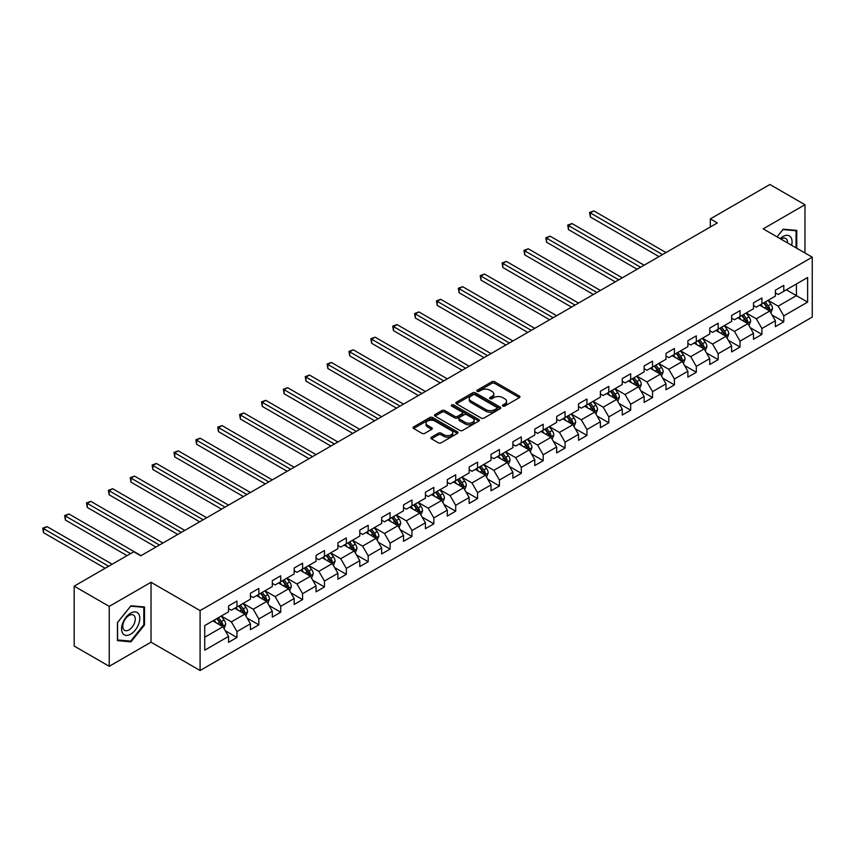 <?xml version="1.0" encoding="UTF-8"?>
<svg xmlns="http://www.w3.org/2000/svg" width="855" height="855" viewBox="0 0 855 855"><rect width="100%" height="100%" fill="white"/><g stroke="black" fill="none" stroke-linecap="round" stroke-linejoin="round"><path stroke-width="1.28" d="M502.847 406.072A1.357 0.791 0 0 0 504.771 406.072L519.391 397.628A1.945 1.122 0 0 0 519.968 396.838A1.945 1.122 0 0 0 519.391 396.036L494.628 381.736A1.945 1.122 0 0 0 491.871 381.736L477.25 390.179A1.357 0.791 0 0 0 476.844 390.735A1.357 0.791 0 0 0 477.25 391.291A1.357 0.791 0 0 0 479.174 391.291L481.066 390.201A6.231 3.591 0 0 1 489.872 390.201L491.935 391.387A6.231 3.591 0 0 1 493.763 393.931A6.231 3.591 0 0 1 491.935 396.474L490.043 397.564A1.357 0.791 0 0 0 489.648 398.131A1.357 0.791 0 0 0 490.043 398.687A1.357 0.791 0 0 0 491.978 398.687L493.869 397.586A6.231 3.591 0 0 1 502.676 397.586L504.739 398.783A6.231 3.591 0 0 1 506.566 401.326A6.231 3.591 0 0 1 504.739 403.87L502.847 404.96A1.357 0.791 0 0 0 502.451 405.516A1.357 0.791 0 0 0 502.847 406.072L502.847 404.96M431.454 437.194A1.945 1.122 0 0 0 430.888 437.995A1.945 1.122 0 0 0 431.454 438.786L438.401 442.805A1.945 1.122 0 0 0 441.159 442.805L457.393 433.421A1.945 1.122 0 0 0 457.97 432.63A1.945 1.122 0 0 0 457.393 431.839L432.619 417.529A1.945 1.122 0 0 0 429.873 417.529L413.628 426.912A1.945 1.122 0 0 0 413.061 427.703A1.945 1.122 0 0 0 413.628 428.494L422.028 433.346A1.945 1.122 0 0 0 424.775 433.346L431.732 429.328A1.945 1.122 0 0 0 432.299 428.537A1.945 1.122 0 0 0 431.732 427.746L427.564 425.341A5.205 3.003 0 0 1 426.036 423.214A5.205 3.003 0 0 1 429.253 420.436A5.205 3.003 0 0 1 434.928 421.088L451.237 430.503A5.205 3.003 0 0 1 452.765 432.63A5.205 3.003 0 0 1 449.548 435.409A5.205 3.003 0 0 1 443.873 434.757L441.159 433.186A1.945 1.122 0 0 0 438.401 433.186L431.454 437.194L431.454 438.786M151.025 582.276L109.237 606.398L74.182 586.156L74.182 646.059L109.237 666.302L151.025 642.18L200.091 670.512L200.091 610.609L151.025 582.276L151.025 642.18M804.961 252.973L804.961 204.73L763.173 228.851L812.25 257.184L200.091 610.609M804.961 204.73L769.906 184.488L710.313 218.891L710.313 226.992M74.182 586.156L133.775 551.753L140.786 555.803L717.324 222.941L710.313 218.891M481.205 418.084A1.945 1.122 0 0 0 483.962 418.084L500.196 408.711A1.945 1.122 0 0 0 500.763 407.921A1.945 1.122 0 0 0 500.196 407.119L475.423 392.819A1.945 1.122 0 0 0 472.676 392.819L456.431 402.203A1.945 1.122 0 0 0 455.865 402.994A1.945 1.122 0 0 0 456.431 403.784L481.205 418.084M452.231 406.371A1.357 0.791 0 0 1 453.61 406.563L453.61 404.939L478.8 419.484A1.945 1.122 0 0 1 479.366 420.275A1.945 1.122 0 0 1 478.8 421.066L462.555 430.45A1.945 1.122 0 0 1 459.808 430.45L435.035 416.139L435.035 414.557A1.945 1.122 0 0 0 434.458 415.348A1.945 1.122 0 0 0 435.035 416.139M435.035 414.557L441.982 410.539A1.945 1.122 0 0 1 444.739 410.539L454.785 416.342A1.945 1.122 0 0 0 457.532 416.342L462.138 413.681A1.945 1.122 0 0 0 462.715 412.89A1.945 1.122 0 0 0 462.138 412.089L451.686 406.05A1.357 0.791 0 0 1 451.28 405.494A1.357 0.791 0 0 1 452.124 404.768A1.357 0.791 0 0 1 453.61 404.939M200.091 670.512L812.25 317.087L812.25 257.184M225.26 630.723L236.974 637.488L236.974 631.578L250.43 623.797L250.43 629.708L258.841 624.855L258.841 618.945L272.307 611.175L272.307 617.086L280.718 612.223L280.718 606.313L294.173 598.543L294.173 604.453L302.585 599.601L302.585 593.691L316.051 585.921L316.051 591.831L324.462 586.968L324.462 581.058L337.917 573.288L337.917 579.198L346.328 574.346L346.328 568.436L359.795 560.666L359.795 566.576L368.206 561.714L368.206 555.803L381.661 548.034L381.661 553.944L390.083 549.081L390.083 543.182L403.539 535.401L403.539 541.311L411.95 536.459L411.95 530.549L425.416 522.779L425.416 528.689L433.827 523.826L433.827 517.916L447.283 510.146L447.283 516.057L455.694 511.205L455.694 505.294L469.16 497.525L469.16 503.435L477.571 498.572L477.571 492.662L491.027 484.892L491.027 490.802L499.438 485.95L499.438 480.04L512.904 472.27L512.904 478.169L521.315 473.317L521.315 467.407L534.77 459.637L534.77 465.548L543.192 460.685L543.192 454.785L556.648 447.005L556.648 452.915L565.059 448.063L565.059 442.153L578.525 434.383L578.525 440.293L586.936 435.43L586.936 429.52L600.392 421.75L600.392 427.66L608.803 422.808L608.803 416.898L622.269 409.128L622.269 415.038L630.68 410.176L630.68 404.265L644.136 396.496L644.136 402.406L652.547 397.554L652.547 391.643L666.013 383.874L666.013 389.773L674.424 384.921L674.424 379.011L687.88 371.241L687.88 377.151L696.301 372.288L696.301 366.378L709.757 358.608L709.757 364.519L718.168 359.666L718.168 353.756L731.634 345.986L731.634 351.897L740.045 347.034L740.045 341.124L753.501 333.354L753.501 339.264L761.912 334.412L761.912 328.502L775.378 320.732L775.378 326.642L783.789 321.779L783.789 315.869L807.622 302.114L807.622 277.501L796.411 283.978L796.411 295.638L807.622 302.114M236.974 637.488L228.552 642.34L228.552 636.43L204.719 650.195L204.719 625.582L228.552 611.817L228.552 605.917L236.974 601.054L236.974 606.965L250.43 599.195L250.43 593.285L258.841 588.432L258.841 594.332L272.307 586.562L272.307 580.652L280.718 575.8L280.718 581.71L294.173 573.94L294.173 568.03L302.585 563.167L302.585 569.077L316.051 561.308L316.051 555.397L324.462 550.545L324.462 556.455L337.917 548.686L337.917 542.775L346.328 537.913L346.328 543.823L359.795 536.053L359.795 530.143L368.206 525.291L368.206 531.201L381.661 523.42L381.661 517.521L390.083 512.658L390.083 518.568L403.539 510.798L403.539 504.888L411.95 500.025L411.95 505.936L425.416 498.166L425.416 492.256L433.827 487.403L433.827 493.314L447.283 485.544L447.283 479.634L455.694 474.771L455.694 480.681L469.16 472.911L469.16 467.001L477.571 462.149L477.571 468.059L491.027 460.289L491.027 454.379L499.438 449.516L499.438 455.426L512.904 447.657L512.904 441.746L521.315 436.894L521.315 442.805L534.77 435.024L534.77 429.114L543.192 424.262L543.192 430.172L556.648 422.402L556.648 416.492L565.059 411.629L565.059 417.539L578.525 409.769L578.525 403.859L586.936 399.007L586.936 404.917L600.392 397.148L600.392 391.237L608.803 386.375L608.803 392.285L622.269 384.515L622.269 378.605L630.68 373.753L630.68 379.663L644.136 371.882L644.136 365.983L652.547 361.12L652.547 367.03L666.013 359.26L666.013 353.35L674.424 348.498L674.424 354.398L687.88 346.628L687.88 340.718L696.301 335.865L696.301 341.776L709.757 334.006L709.757 328.096L718.168 323.233L718.168 329.143L731.634 321.373L731.634 315.463L740.045 310.611L740.045 316.521L753.501 308.751L753.501 302.841L761.912 297.978L761.912 303.888L775.378 296.119L775.378 290.208L783.789 285.356L783.789 291.266L807.622 277.501M234.73 608.258L244.819 614.093L231.363 621.863L221.263 616.028M228.552 608.589L231.363 610.203L236.974 606.965M231.363 621.863L236.974 631.578M244.819 614.093L250.43 623.797M256.596 595.636L266.696 601.46L253.23 609.23L243.141 603.406M250.43 595.956L253.23 597.57L258.841 594.332M253.23 609.23L258.841 618.945M266.696 601.46L272.307 611.175M278.474 583.003L288.562 588.828L275.107 596.608L265.007 590.773M272.307 583.324L275.107 584.948L280.718 581.71M275.107 596.608L280.718 606.313M288.562 588.828L294.173 598.543M300.34 570.37L310.44 576.206L296.974 583.976L286.885 578.151M294.173 570.702L296.974 572.316L302.585 569.077M296.974 583.976L302.585 593.691M310.44 576.206L316.051 585.921M322.217 557.749L332.306 563.573L318.851 571.343L308.751 565.518M316.051 558.069L318.851 559.694L324.462 556.455M318.851 571.343L324.462 581.058M332.306 563.573L337.917 573.288M344.084 545.116L354.184 550.951L340.728 558.721L330.629 552.886M337.917 545.447L340.728 547.061L346.328 543.823M340.728 558.721L346.328 568.436M354.184 550.951L359.795 560.666M365.961 532.494L376.061 538.319L362.595 546.089L352.506 540.264M359.795 532.815L362.595 534.439L368.206 531.201M362.595 546.089L368.206 555.803M376.061 538.319L381.661 548.034M387.839 519.861L397.928 525.697L384.472 533.467L374.372 527.631M381.661 520.182L384.472 521.807L390.083 518.568M384.472 533.467L390.083 543.182M397.928 525.697L403.539 535.401M409.705 507.239L419.805 513.064L406.339 520.834L396.25 515.009M403.539 507.56L406.339 509.174L411.95 505.936M406.339 520.834L411.95 530.549M419.805 513.064L425.416 522.779M431.583 494.607L441.672 500.432L428.216 508.212L418.116 502.377M425.416 494.927L428.216 496.552L433.827 493.314M428.216 508.212L433.827 517.916M441.672 500.432L447.283 510.146M453.449 481.974L463.549 487.81L450.083 495.579L439.994 489.755M447.283 482.305L450.083 483.919L455.694 480.681M450.083 495.579L455.694 505.294M463.549 487.81L469.16 497.525M475.327 469.352L485.416 475.177L471.96 482.947L461.86 477.122M469.16 469.673L471.96 471.297L477.571 468.059M471.96 482.947L477.571 492.662M485.416 475.177L491.027 484.892M497.193 456.72L507.293 462.555L493.837 470.325L483.738 464.489M491.027 457.051L493.837 458.665L499.438 455.426M493.837 470.325L499.438 480.04M507.293 462.555L512.904 472.27M519.071 444.098L529.17 449.922L515.704 457.692L505.615 451.868M512.904 444.418L515.704 446.032L521.315 442.805M515.704 457.692L521.315 467.407M529.17 449.922L534.77 459.637M540.948 431.465L551.037 437.29L537.581 445.07L527.482 439.235M534.77 431.786L537.581 433.41L543.192 430.172M537.581 445.07L543.192 454.785M551.037 437.29L556.648 447.005M562.814 418.843L572.914 424.668L559.448 432.438L549.359 426.613M556.648 419.164L559.448 420.778L565.059 417.539M559.448 432.438L565.059 442.153M572.914 424.668L578.525 434.383M584.692 406.211L594.781 412.035L581.325 419.805L571.226 413.98M578.525 406.531L581.325 408.156L586.936 404.917M581.325 419.805L586.936 429.52M594.781 412.035L600.392 421.75M606.558 393.578L616.658 399.413L603.192 407.183L593.103 401.358M600.392 393.909L603.192 395.523L608.803 392.285M603.192 407.183L608.803 416.898M616.658 399.413L622.269 409.128M628.436 380.956L638.525 386.781L625.069 394.55L614.969 388.726M622.269 381.277L625.069 382.901L630.68 379.663M625.069 394.55L630.68 404.265M638.525 386.781L644.136 396.496M650.302 368.323L660.402 374.159L646.946 381.929L636.847 376.093M644.136 368.655L646.946 370.268L652.547 367.03M646.946 381.929L652.547 391.643M660.402 374.159L666.013 383.874M672.18 355.701L682.279 361.526L668.813 369.296L658.724 363.471M666.013 356.022L668.813 357.636L674.424 354.398M668.813 369.296L674.424 379.011M682.279 361.526L687.88 371.241M694.057 343.069L704.146 348.893L690.69 356.674L680.591 350.839M687.88 343.389L690.69 345.014L696.301 341.776M690.69 356.674L696.301 366.378M704.146 348.893L709.757 358.608M715.924 330.447L726.023 336.272L712.557 344.041L702.468 338.217M709.757 330.767L712.557 332.381L718.168 329.143M712.557 344.041L718.168 353.756M726.023 336.272L731.634 345.986M737.801 317.814L747.89 323.639L734.434 331.409L724.335 325.584M731.634 318.135L734.434 319.759L740.045 316.521M734.434 331.409L740.045 341.124M747.89 323.639L753.501 333.354M759.668 305.182L769.767 311.017L756.301 318.787L746.212 312.951M753.501 305.513L756.301 307.127L761.912 303.888M756.301 318.787L761.912 328.502M769.767 311.017L775.378 320.732M786.311 289.802L796.411 295.638L778.178 306.154L768.079 300.329M775.378 292.88L778.178 294.505L783.789 291.266M778.178 306.154L783.789 315.869M109.237 606.398L109.237 666.302M204.719 637.242L222.952 626.715L212.852 620.89M222.952 626.715L228.552 636.43M772.076 315.025L783.789 321.779M750.209 327.647L761.912 334.412M728.332 340.279L740.045 347.034M706.465 352.901L718.168 359.666M684.588 365.534L696.301 372.288M662.721 378.166L674.424 384.921M640.844 390.788L652.547 397.554M618.967 403.421L630.68 410.176M597.1 416.043L608.803 422.808M575.223 428.676L586.936 435.43M553.356 441.298L565.059 448.063M531.479 453.93L543.192 460.685M509.612 466.563L521.315 473.317M487.735 479.185L499.438 485.95M465.857 491.817L477.571 498.572M443.991 504.439L455.694 511.205M422.113 517.072L433.827 523.826M400.247 529.694L411.95 536.459M378.37 542.327L390.083 549.081M356.503 554.959L368.206 561.714M334.626 567.581L346.328 574.346M312.748 580.214L324.462 586.968M290.882 592.836L302.585 599.601M269.004 605.468L280.718 612.223M247.138 618.101L258.841 624.855M796.753 248.239L796.753 230.39L783.223 229.183L777.056 236.867M117.445 640.63L130.975 641.838L144.495 625.016L144.495 606.975L130.975 605.757L117.445 622.59L117.445 640.63M143.8 624.61L144.495 625.016M129.543 641.015L130.975 641.838M503.392 406.264L504.739 405.484A6.231 3.591 0 0 0 506.566 402.94L506.566 401.326M493.763 393.931L493.763 395.555A6.231 3.591 0 0 1 491.935 398.099L490.588 398.879M519.37 397.639L494.628 383.361A1.945 1.122 0 0 0 491.871 383.361L477.795 391.483M500.175 408.733L475.423 394.444A1.945 1.122 0 0 0 472.676 394.444L456.463 403.806M496.755 408.476A1.357 0.791 0 0 0 497.15 407.921A1.357 0.791 0 0 0 496.755 407.365L475.017 394.807A1.357 0.791 0 0 0 473.082 394.807L471.094 395.961A6.231 3.591 0 0 0 469.267 398.505A6.231 3.591 0 0 0 471.094 401.048L485.95 409.63A6.231 3.591 0 0 0 494.756 409.63L496.755 408.476L496.755 410.09A1.357 0.791 0 0 0 497.15 409.534L497.15 407.921M469.267 398.505L469.267 400.119A6.231 3.591 0 0 0 471.094 402.662L471.094 401.048M496.755 410.09L494.756 411.244A6.231 3.591 0 0 1 485.95 411.244L471.094 402.662M435.056 416.161L441.982 412.163L441.982 410.539M462.715 412.89L462.715 414.504A1.945 1.122 0 0 1 462.138 415.295L457.532 417.956A1.945 1.122 0 0 1 454.785 417.956L444.739 412.163A1.945 1.122 0 0 0 441.982 412.163M453.61 406.563L478.768 421.088M465.206 422.359A5.205 3.003 0 0 0 470.881 423.011A5.205 3.003 0 0 0 474.098 420.233A5.205 3.003 0 0 0 472.569 418.106L466.819 414.793A1.945 1.122 0 0 0 464.073 414.793L459.456 417.454A1.945 1.122 0 0 0 458.889 418.245A1.945 1.122 0 0 0 459.456 419.046L465.206 422.359L465.206 423.984A5.205 3.003 0 0 0 470.881 424.636A5.205 3.003 0 0 0 474.098 421.857L474.098 420.233M458.889 418.245L458.889 419.869A1.945 1.122 0 0 0 459.456 420.66L459.456 419.046M465.206 423.984L459.456 420.66M452.765 432.63L452.765 434.244A5.205 3.003 0 0 1 449.548 437.023A5.205 3.003 0 0 1 443.873 436.371L441.159 434.81A1.945 1.122 0 0 0 438.401 434.81L431.476 438.807M426.036 423.214L426.036 424.828A5.205 3.003 0 0 0 427.564 426.955L427.564 425.341M431.7 429.349L427.564 426.955M457.393 431.839L457.393 433.421L432.619 419.153A1.945 1.122 0 0 0 429.873 419.153L413.66 428.515M770.879 312.93L772.546 308.73A5.258 3.035 -120 0 0 770.868 304.252L767.972 300.394M762.927 307.063L760.961 304.444M666.013 252.567L593.84 210.907L590.335 212.927L590.335 216.978L659.002 256.618M768.955 310.547L769.703 308.954A5.258 3.035 -120 0 0 768.196 305.791L765.311 301.933M763.996 302.691L767.202 306.977A2.672 1.55 60 0 1 767.683 307.789L769.703 308.954M763.622 302.905L766.518 306.763A5.258 3.035 60 0 1 768.025 309.927M590.335 216.978L589.565 212.478L662.507 254.587M589.565 212.478L593.84 210.907M795.182 230.252L796.058 230.754L796.058 247.832M777.077 236.878L782.945 229.589L796.058 230.754M791.623 245.278A12.889 7.439 120 0 0 789.389 235.905A12.889 7.439 120 0 0 780.155 238.652M787.519 242.906A8.828 5.098 120 0 0 785.702 238.46A8.828 5.098 120 0 0 780.946 239.111M130.687 634.164A12.889 7.439 120 0 0 139.803 618.379A12.889 7.439 120 0 0 130.687 613.12A12.889 7.439 120 0 0 121.581 628.906A12.889 7.439 120 0 0 130.687 634.164M129.03 629.889A8.828 5.098 120 0 0 134.791 622.109A8.828 5.098 120 0 0 133.444 615.044A8.828 5.098 120 0 0 129.03 615.482A8.828 5.098 120 0 0 123.27 623.252A8.828 5.098 120 0 0 124.616 630.327A8.828 5.098 120 0 0 129.03 629.889M117.584 622.472L130.687 606.163L143.8 607.328L143.8 624.813L130.687 641.122L117.584 639.946L117.552 622.451M142.935 606.826L143.8 607.328M749.001 325.563L750.669 321.362A5.258 3.035 -120 0 0 748.991 316.884L746.094 313.026M741.05 319.695L739.083 317.066M644.136 265.2L571.974 223.529L568.468 225.56L568.468 229.6L637.125 269.24M747.078 323.169L747.836 321.587A5.258 3.035 -120 0 0 746.33 318.423L743.433 314.555M742.119 315.324L745.325 319.61A2.672 1.55 60 0 1 745.817 320.422L747.836 321.587M741.755 315.527L744.641 319.396A5.258 3.035 60 0 1 746.148 322.559M568.468 229.6L567.699 225.111L640.63 267.22M567.699 225.111L571.974 223.529M727.124 338.185L728.791 333.984A5.258 3.035 -120 0 0 727.124 329.517L724.228 325.648M719.183 332.317L717.217 329.699M622.269 277.822L550.096 236.162L546.591 238.182L546.591 242.232L615.258 281.872M725.211 335.801L725.959 334.209A5.258 3.035 -120 0 0 724.452 331.045L721.567 327.187M720.241 327.946L723.458 332.232A2.672 1.55 60 0 1 723.939 333.044L725.959 334.209M719.878 328.16L722.774 332.018A5.258 3.035 60 0 1 724.281 335.181M546.591 242.232L545.821 237.743L618.764 279.852M545.821 237.743L550.096 236.162M705.257 350.817L706.925 346.617A5.258 3.035 -120 0 0 705.247 342.139L702.35 338.281M697.306 344.95L695.339 342.321M600.392 290.454L528.23 248.784L524.724 250.814L524.724 254.854L593.381 294.505M703.334 348.434L704.082 346.841A5.258 3.035 -120 0 0 702.586 343.678L699.689 339.82M698.375 340.579L701.581 344.864A2.672 1.55 60 0 1 702.073 345.677L704.082 346.841M698.011 340.792L700.897 344.651A5.258 3.035 60 0 1 702.404 347.814M524.724 254.854L523.955 250.365L596.886 292.474M523.955 250.365L528.23 248.784M683.38 363.45L685.047 359.239A5.258 3.035 -120 0 0 683.369 354.772L680.484 350.903M675.439 357.582L673.473 354.953M578.514 303.076L506.352 261.416L502.847 263.436L502.847 267.487L571.514 307.127M681.467 361.056L682.215 359.463A5.258 3.035 -120 0 0 680.708 356.311L677.812 352.442M676.497 353.201L679.714 357.486A2.672 1.55 60 0 1 680.195 358.298L682.215 359.463M676.134 353.414L679.03 357.283A5.258 3.035 60 0 1 680.527 360.436M502.847 267.487L502.077 262.998L575.02 305.107M502.077 262.998L506.352 261.416M661.514 376.072L663.181 371.872A5.258 3.035 -120 0 0 661.503 367.394L658.607 363.535M653.562 370.204L651.596 367.586M556.648 315.709L484.486 274.049L480.98 276.069L480.98 280.119L549.637 319.759M659.59 373.688L660.338 372.096A5.258 3.035 -120 0 0 658.842 368.933L655.945 365.074M654.631 365.833L657.837 370.119A2.672 1.55 60 0 1 658.329 370.931L660.338 372.096M654.257 366.047L657.153 369.905A5.258 3.035 60 0 1 658.66 373.069M480.98 280.119L480.2 275.62L553.142 317.729M480.2 275.62L484.486 274.049M639.636 388.704L641.303 384.504A5.258 3.035 -120 0 0 639.626 380.026L636.74 376.157M631.695 382.837L629.729 380.208M534.77 328.341L462.608 286.671L459.103 288.701L459.103 292.741L527.759 332.381M637.712 386.31L638.471 384.729A5.258 3.035 -120 0 0 636.964 381.565L634.068 377.696M632.753 378.455L635.96 382.741A2.672 1.55 60 0 1 636.451 383.564L638.471 384.729M632.39 378.669L635.286 382.538A5.258 3.035 60 0 1 636.783 385.691M459.103 292.741L458.333 288.253L531.265 330.361M458.333 288.253L462.608 286.671M617.77 401.326L619.437 397.126A5.258 3.035 -120 0 0 617.759 392.648L614.863 388.79M609.818 395.459L607.852 392.84M512.904 340.963L440.731 299.303L437.226 301.323L437.226 305.374L505.893 345.014M615.846 398.943L616.594 397.351A5.258 3.035 -120 0 0 615.087 394.187L612.201 390.329M610.887 391.088L614.093 395.373A2.672 1.55 60 0 1 614.574 396.186L616.594 397.351M610.513 391.301L613.409 395.16A5.258 3.035 60 0 1 614.916 398.323M437.226 305.374L436.456 300.875L509.398 342.994M436.456 300.875L440.731 299.303M595.892 413.959L597.56 409.759A5.258 3.035 -120 0 0 595.882 405.281L592.985 401.423M587.941 408.091L585.974 405.462M491.027 353.596L418.865 311.925L415.359 313.956L415.359 317.996L484.016 357.636M593.969 411.565L594.727 409.983A5.258 3.035 -120 0 0 593.22 406.82L590.324 402.962M589.01 403.72L592.216 408.006A2.672 1.55 60 0 1 592.707 408.818L594.727 409.983M588.646 403.923L591.532 407.792A5.258 3.035 60 0 1 593.039 410.956M415.359 317.996L414.59 313.507L487.521 355.616M414.59 313.507L418.865 311.925M574.015 426.581L575.682 422.381A5.258 3.035 -120 0 0 574.015 417.913L571.119 414.044M566.074 420.713L564.108 418.095M469.16 366.218L396.987 324.558L393.482 326.578L393.482 330.629L462.149 370.268M572.102 424.198L572.85 422.605A5.258 3.035 -120 0 0 571.343 419.452L568.457 415.583M567.132 416.342L570.349 420.628A2.672 1.55 60 0 1 570.83 421.44L572.85 422.605M566.769 416.556L569.665 420.414A5.258 3.035 60 0 1 571.172 423.578M393.482 330.629L392.712 326.14L465.654 368.249M392.712 326.14L396.987 324.558M552.148 439.214L553.816 435.013A5.258 3.035 -120 0 0 552.138 430.535L549.241 426.677M544.197 433.346L542.23 430.717M447.283 378.851L375.121 337.18L371.615 339.211L371.615 343.261L440.272 382.901M550.225 436.83L550.973 435.238A5.258 3.035 -120 0 0 549.476 432.074L546.58 428.216M545.266 428.975L548.472 433.261A2.672 1.55 60 0 1 548.963 434.073L550.973 435.238M544.902 429.189L547.788 433.047A5.258 3.035 60 0 1 549.295 436.21M371.615 343.261L370.846 338.762L443.777 380.87M370.846 338.762L375.121 337.18M530.271 451.846L531.938 447.635A5.258 3.035 -120 0 0 530.26 443.168L527.375 439.299M522.33 445.979L520.364 443.35M425.405 391.472L353.243 349.813L349.738 351.833L349.738 355.883L418.405 395.523M528.358 449.452L529.106 447.86A5.258 3.035 -120 0 0 527.599 444.707L524.703 440.838M523.388 441.597L526.605 445.883A2.672 1.55 60 0 1 527.086 446.695L529.106 447.86M523.025 441.811L525.921 445.679A5.258 3.035 60 0 1 527.417 448.832M349.738 355.883L348.968 351.394L421.9 393.503M348.968 351.394L353.243 349.813M508.404 464.468L510.072 460.268A5.258 3.035 -120 0 0 508.394 455.79L505.497 451.932M500.453 458.601L498.486 455.982M403.539 404.105L331.377 362.445L327.871 364.465L327.871 368.516L396.528 408.156M506.481 462.085L507.229 460.492A5.258 3.035 -120 0 0 505.733 457.329L502.836 453.471M501.522 454.229L504.728 458.515A2.672 1.55 60 0 1 505.22 459.327L507.229 460.492M501.148 454.443L504.044 458.301A5.258 3.035 60 0 1 505.551 461.465M327.871 368.516L327.091 364.016L400.033 406.125M327.091 364.016L331.377 362.445M486.527 477.101L488.194 472.901A5.258 3.035 -120 0 0 486.516 468.422L483.631 464.554M478.576 471.233L476.62 468.604M381.661 416.738L309.499 375.067L305.994 377.098L305.994 381.138L374.65 420.778M484.603 474.707L485.362 473.125A5.258 3.035 -120 0 0 483.855 469.961L480.959 466.093M479.644 466.862L482.851 471.137A2.672 1.55 60 0 1 483.342 471.96L485.362 473.125M479.281 467.065L482.177 470.934A5.258 3.035 60 0 1 483.674 474.087M305.994 381.138L305.224 376.649L378.156 418.758M305.224 376.649L309.499 375.067M464.66 489.723L466.328 485.522A5.258 3.035 -120 0 0 464.65 481.055L461.753 477.186M456.709 483.855L454.742 481.237M359.795 429.36L287.622 387.7L284.116 389.72L284.116 393.77L352.784 433.41M462.737 487.339L463.485 485.747A5.258 3.035 -120 0 0 461.978 482.583L459.092 478.725M457.778 479.484L460.984 483.77A2.672 1.55 60 0 1 461.465 484.582L463.485 485.747M457.404 479.698L460.3 483.556A5.258 3.035 60 0 1 461.807 486.719M284.116 393.77L283.347 389.271L356.289 431.39M283.347 389.271L287.622 387.7M442.783 502.355L444.45 498.155A5.258 3.035 -120 0 0 442.772 493.677L439.876 489.819M434.832 496.488L432.865 493.859M337.917 441.992L265.755 400.322L262.25 402.352L262.25 406.392L330.906 446.032M440.859 499.961L441.618 498.38A5.258 3.035 -120 0 0 440.111 495.216L437.215 491.358M435.9 492.117L439.107 496.402A2.672 1.55 60 0 1 439.598 497.215L441.618 498.38M435.537 492.32L438.423 496.189A5.258 3.035 60 0 1 439.93 499.352M262.25 406.392L261.48 401.903L334.412 444.012M261.48 401.903L265.755 400.322M420.906 514.977L422.573 510.777A5.258 3.035 -120 0 0 420.906 506.31L418.01 502.441M412.965 509.11L410.999 506.491M316.051 454.614L243.878 412.954L240.373 414.974L240.373 419.025L309.04 458.665M418.993 512.594L419.741 511.001A5.258 3.035 -120 0 0 418.234 507.849L415.348 503.98M414.023 504.739L417.24 509.024A2.672 1.55 60 0 1 417.721 509.837L419.741 511.001M413.66 504.952L416.556 508.811A5.258 3.035 60 0 1 418.063 511.974M240.373 419.025L239.603 414.536L312.545 456.645M239.603 414.536L243.878 412.954M399.039 527.61L400.706 523.41A5.258 3.035 -120 0 0 399.029 518.932L396.132 515.073M391.088 521.742L389.121 519.124M294.173 467.247L222.011 425.587L218.506 427.607L218.506 431.657L287.162 471.297M397.115 525.226L397.864 523.634A5.258 3.035 -120 0 0 396.367 520.471L393.471 516.612M392.156 517.371L395.363 521.657A2.672 1.55 60 0 1 395.854 522.469L397.864 523.634M391.793 517.585L394.679 521.443A5.258 3.035 60 0 1 396.186 524.607M218.506 431.657L217.736 427.158L290.668 469.267M217.736 427.158L222.011 425.587M377.162 540.242L378.829 536.032A5.258 3.035 -120 0 0 377.151 531.564L374.266 527.695M369.221 534.375L367.255 531.746M272.296 479.879L200.134 438.209L196.629 440.229L196.629 444.279L265.296 483.919M375.249 537.848L375.997 536.256A5.258 3.035 -120 0 0 374.49 533.103L371.594 529.234M370.279 529.993L373.496 534.279A2.672 1.55 60 0 1 373.977 535.091L375.997 536.256M369.916 530.207L372.812 534.076A5.258 3.035 60 0 1 374.308 537.229M196.629 444.279L195.859 439.791L268.791 481.899M195.859 439.791L200.134 438.209M355.295 552.864L356.963 548.664A5.258 3.035 -120 0 0 355.285 544.186L352.388 540.328M347.344 546.997L345.377 544.379M250.43 492.501L178.268 450.841L174.762 452.861L174.762 456.912L243.419 496.552M353.372 550.481L354.12 548.889A5.258 3.035 -120 0 0 352.623 545.725L349.727 541.867M348.413 542.626L351.619 546.911A2.672 1.55 60 0 1 352.11 547.724L354.12 548.889M348.038 542.84L350.935 546.698A5.258 3.035 60 0 1 352.442 549.861M174.762 456.912L173.982 452.413L246.924 494.521M173.982 452.413L178.268 450.841M333.418 565.497L335.085 561.297A5.258 3.035 -120 0 0 333.407 556.819L330.522 552.961M325.466 559.63L323.511 557M228.552 505.134L156.39 463.463L152.885 465.494L152.885 469.534L221.541 509.174M331.494 563.103L332.253 561.521A5.258 3.035 -120 0 0 330.746 558.358L327.85 554.489M326.535 555.258L329.741 559.544A2.672 1.55 60 0 1 330.233 560.356L332.253 561.521M326.172 555.461L329.068 559.33A5.258 3.035 60 0 1 330.564 562.494M152.885 469.534L152.115 465.045L225.047 507.154M152.115 465.045L156.39 463.463M311.551 578.119L313.219 573.919A5.258 3.035 -120 0 0 311.541 569.451L308.644 565.583M303.6 572.252L301.633 569.633M206.686 517.756L134.513 476.096L131.007 478.116L131.007 482.167L199.675 521.807M309.628 575.736L310.376 574.143A5.258 3.035 -120 0 0 308.869 570.98L305.983 567.122M304.658 567.88L307.875 572.166A2.672 1.55 60 0 1 308.356 572.978L310.376 574.143M304.295 568.094L307.191 571.952A5.258 3.035 60 0 1 308.698 575.116M131.007 482.167L130.238 477.678L203.18 519.787M130.238 477.678L134.513 476.096M289.674 590.752L291.341 586.551A5.258 3.035 -120 0 0 289.663 582.073L286.767 578.215M281.723 584.884L279.756 582.255M184.808 530.389L112.646 488.718L109.141 490.749L109.141 494.788L177.797 534.439M287.75 588.358L288.509 586.776A5.258 3.035 -120 0 0 287.002 583.612L284.106 579.754M282.791 580.513L285.998 584.799A2.672 1.55 60 0 1 286.489 585.611L288.509 586.776M282.428 580.716L285.313 584.585A5.258 3.035 60 0 1 286.82 587.748M109.141 494.788L108.371 490.3L181.303 532.409M108.371 490.3L112.646 488.718M267.797 603.384L269.464 599.173A5.258 3.035 -120 0 0 267.797 594.706L264.9 590.837M259.856 597.517L257.889 594.888M162.942 543.01L90.769 501.351L87.263 503.371L87.263 507.421L155.931 547.061M265.884 600.99L266.632 599.398A5.258 3.035 -120 0 0 265.125 596.245L262.239 592.376M260.914 593.135L264.131 597.421A2.672 1.55 60 0 1 264.612 598.233L266.632 599.398M260.551 593.349L263.447 597.217A5.258 3.035 60 0 1 264.954 600.37M87.263 507.421L86.494 502.932L159.436 545.041M86.494 502.932L90.769 501.351M245.93 616.006L247.597 611.806A5.258 3.035 -120 0 0 245.919 607.328L243.023 603.47M237.979 610.139L236.012 607.52M141.064 555.643L68.902 513.983L65.397 516.003L65.397 520.054L127.042 555.643M244.006 613.623L244.754 612.03A5.258 3.035 -120 0 0 243.258 608.867L240.362 605.009M239.047 605.768L242.254 610.053A2.672 1.55 60 0 1 242.745 610.865L244.754 612.03M238.684 605.981L241.57 609.839A5.258 3.035 60 0 1 243.077 613.003M65.397 520.054L64.627 515.554L130.548 553.623M64.627 515.554L68.902 513.983M224.053 628.639L225.72 624.439A5.258 3.035 -120 0 0 224.042 619.961L221.156 616.092M216.112 622.771L214.145 620.142M112.187 564.225L47.025 526.605L43.52 528.625L43.52 532.676L105.176 568.276M222.14 626.245L222.888 624.663A5.258 3.035 -120 0 0 221.381 621.5L218.485 617.631M217.17 618.389L220.387 622.675A2.672 1.55 60 0 1 220.868 623.498L222.888 624.663M216.807 618.603L219.703 622.472A5.258 3.035 60 0 1 221.199 625.625M43.52 532.676L42.75 528.187L108.681 566.245M42.75 528.187L47.025 526.605M504.739 405.484L504.739 403.87M490.043 398.687L490.043 397.564M491.935 398.099L491.935 396.474M477.25 391.291L477.25 390.179M491.871 383.361L491.871 381.736M494.628 383.361L494.628 381.736M519.391 397.628L519.391 396.036M456.431 403.784L456.431 402.203M472.676 394.444L472.676 392.819M475.423 394.444L475.423 392.819M500.196 408.711L500.196 407.119M485.95 411.244L485.95 409.63M494.756 411.244L494.756 409.63M444.739 412.163L444.739 410.539M454.785 417.956L454.785 416.342M457.532 417.956L457.532 416.342M462.138 415.295L462.138 413.681M478.8 421.066L478.8 419.484M438.401 434.81L438.401 433.186M441.159 434.81L441.159 433.186M443.873 436.371L443.873 434.757M431.732 429.328L431.732 427.746M413.628 428.494L413.628 426.912M429.873 419.153L429.873 417.529M432.619 419.153L432.619 417.529M769.244 310.718L772.503 308.837M768.196 305.791L770.868 304.252M764.466 307.95L766.518 306.763M747.377 323.34L750.637 321.459M746.33 318.423L748.991 316.884M742.589 320.582L744.641 319.396M725.5 335.972L728.759 334.091M724.452 331.045L727.124 329.517M720.722 333.204L722.774 332.018M703.633 348.594L706.893 346.713M702.586 343.678L705.247 342.139M698.845 345.837L700.897 344.651M681.756 361.227L685.015 359.346M680.708 356.311L683.369 354.772M676.968 358.469L679.03 357.283M659.889 373.859L663.149 371.968M658.842 368.933L661.503 367.394M655.101 371.091L657.153 369.905M638.012 386.481L641.271 384.6M636.964 381.565L639.626 380.026M633.224 383.724L635.286 382.538M616.134 399.114L619.394 397.233M615.087 394.187L617.759 392.648M611.357 396.346L613.409 395.16M594.268 411.736L597.527 409.855M593.22 406.82L595.882 405.281M589.48 408.979L591.532 407.792M572.39 424.369L575.65 422.488M571.343 419.452L574.015 417.913M567.613 421.601L569.665 420.414M550.524 436.991L553.784 435.11M549.476 432.074L552.138 430.535M545.736 434.233L547.788 433.047M528.647 449.623L531.906 447.742M527.599 444.707L530.26 443.168M523.859 446.866L525.921 445.679M506.78 462.256L510.04 460.375M505.733 457.329L508.394 455.79M501.992 459.488L504.044 458.301M484.903 474.878L488.162 472.997M483.855 469.961L486.516 468.422M480.115 472.12L482.177 470.934M463.025 487.51L466.285 485.629M461.978 482.583L464.65 481.055M458.248 484.742L460.3 483.556M441.159 500.132L444.418 498.251M440.111 495.216L442.772 493.677M436.371 497.375L438.423 496.189M419.281 512.765L422.541 510.884M418.234 507.849L420.906 506.31M414.504 509.997L416.556 508.811M397.415 525.398L400.674 523.506M396.367 520.471L399.029 518.932M392.627 522.629L394.679 521.443M375.537 538.019L378.797 536.138M374.49 533.103L377.151 531.564M370.749 535.262L372.812 534.076M353.671 550.652L356.93 548.771M352.623 545.725L355.285 544.186M348.883 547.884L350.935 546.698M331.793 563.274L335.053 561.393M330.746 558.358L333.407 556.819M327.005 560.517L329.068 559.33M309.916 575.907L313.176 574.026M308.869 570.98L311.541 569.451M305.139 573.139L307.191 571.952M288.05 588.529L291.309 586.648M287.002 583.612L289.663 582.073M283.262 585.771L285.313 584.585M266.172 601.161L269.432 599.28M265.125 596.245L267.797 594.706M261.395 598.404L263.447 597.217M244.306 613.794L247.565 611.902M243.258 608.867L245.919 607.328M239.518 611.026L241.57 609.839M222.428 626.416L225.688 624.535M221.381 621.5L224.042 619.961M217.64 623.658L219.703 622.472"/></g></svg>

